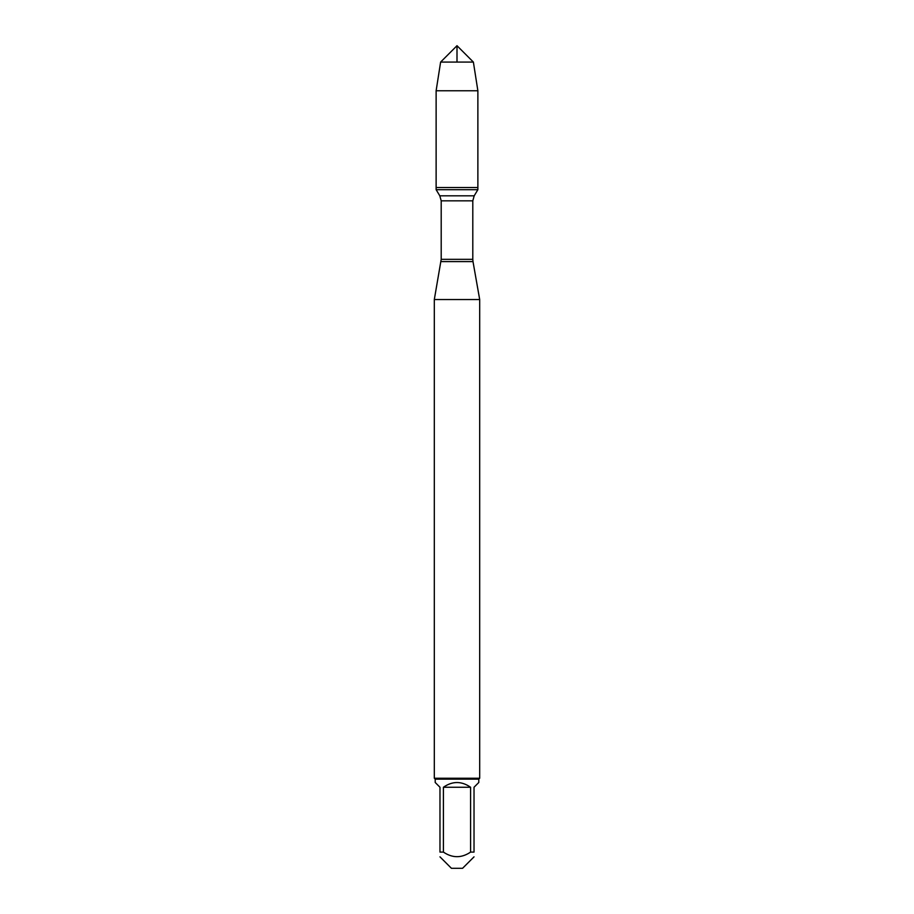 <?xml version="1.0" encoding="UTF-8"?>
<svg xmlns="http://www.w3.org/2000/svg" width="914" height="914" viewBox="0 0 914 914"><rect width="100%" height="100%" fill="white"/><g stroke="black" fill="none" stroke-linecap="round" stroke-linejoin="round"><path stroke-width="1.37" d="M436.127 189.689L477.873 189.689L477.873 187.53L436.127 187.53L436.127 189.689L439.805 195.813L441.199 200.829L441.199 259.336L434.31 299.541L434.31 778.248L479.69 778.248L479.69 299.541L434.31 299.541M441.005 261.587L472.995 261.587L479.69 299.541M474.023 856.852L462.575 868.3L451.425 868.3L439.977 856.852M470.596 787.251C461.536 780.967 452.464 780.967 443.404 787.251L470.596 787.251L470.596 852.088C461.536 858.212 452.476 858.212 443.404 852.088L439.977 852.088C439.977 858.212 439.977 858.212 439.977 852.088L439.977 787.251L435.213 782.487L435.213 779.151L478.787 779.151L478.787 782.487L474.023 787.251L474.023 852.088C474.023 858.212 474.023 858.212 474.023 852.088L470.596 852.088M443.404 787.251L443.404 852.088M478.787 779.151L479.69 778.248M436.127 187.53L477.873 187.53L477.873 90.76L436.127 90.76L436.127 187.53L436.127 90.76L440.617 62.083L457 45.7L457 62.083M473.383 62.083L440.617 62.083L457 45.7L473.383 62.083L477.873 90.76M441.199 259.336L472.801 259.336L472.801 200.829L441.199 200.829M439.805 195.813L474.195 195.813L477.873 189.689M472.801 200.829L474.195 195.813M472.995 261.587L472.801 259.336M435.213 779.151L434.31 778.248M440.617 62.083L436.127 90.76"/></g></svg>
